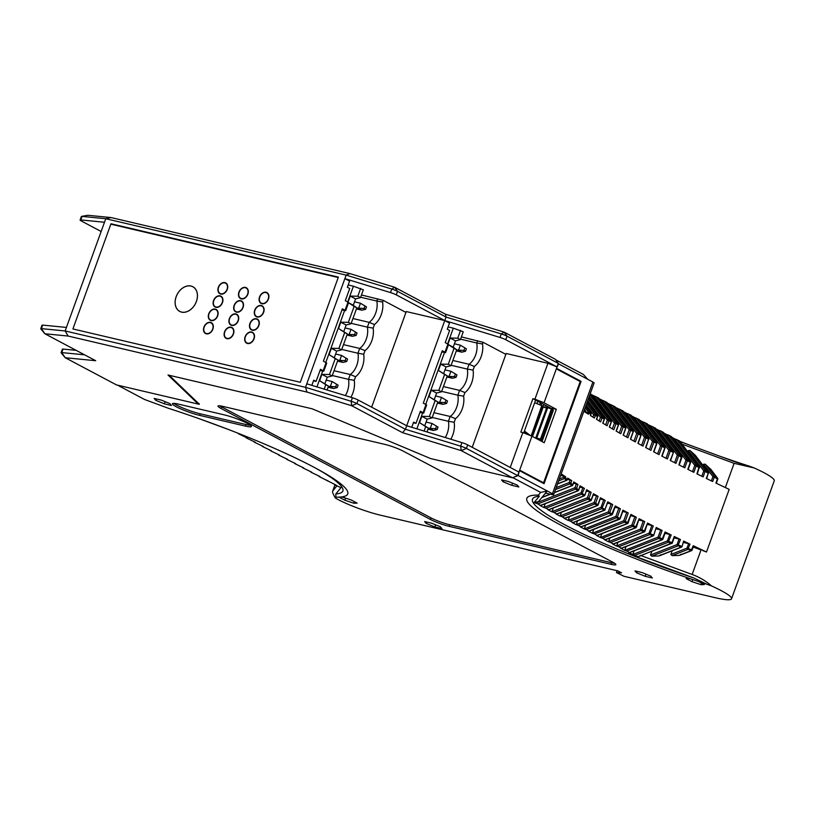 <?xml version="1.0" encoding="UTF-8"?>
<svg xmlns="http://www.w3.org/2000/svg" width="815" height="815" viewBox="0 0 815 815"><rect width="100%" height="100%" fill="white"/><g stroke="black" fill="none" stroke-linecap="round" stroke-linejoin="round"><path stroke-width="1.22" d="M261.452 303.588A6.153 4.513 117.9 0 1 260.433 302.497A6.153 4.513 -62.1 0 0 261.452 303.588M265.721 292.514A6.153 4.513 117.9 0 1 267.208 292.748A6.153 4.513 -62.1 0 0 265.721 292.514M226.468 338.531A6.153 4.513 117.9 0 1 225.439 337.441A6.153 4.513 -62.1 0 0 226.468 338.531M230.737 327.457A6.153 4.513 117.9 0 1 232.214 327.691A6.153 4.513 -62.1 0 0 230.737 327.457M251.855 330.106A6.153 4.513 117.9 0 1 250.837 329.005A6.153 4.513 -62.1 0 0 251.855 330.106M256.124 319.032A6.153 4.513 117.9 0 1 257.601 319.266A6.153 4.513 -62.1 0 0 256.124 319.032M220.274 293.93A6.153 4.513 117.9 0 1 219.255 292.829A6.153 4.513 -62.1 0 0 220.274 293.93M224.543 282.856A6.153 4.513 117.9 0 1 226.02 283.09A6.153 4.513 -62.1 0 0 224.543 282.856M247.057 343.36A6.153 4.513 117.9 0 1 246.038 342.269A6.153 4.513 -62.1 0 0 247.057 343.36M251.326 332.286A6.153 4.513 117.9 0 1 252.803 332.52A6.153 4.513 -62.1 0 0 251.326 332.286M192.666 286.676A13.998 10.249 117.9 0 1 193.175 286.9A13.998 10.249 -62.1 0 0 192.666 286.676M215.476 307.184A6.153 4.513 117.9 0 1 214.447 306.094A6.153 4.513 -62.1 0 0 215.476 307.184M219.744 296.11A6.153 4.513 117.9 0 1 221.222 296.344A6.153 4.513 -62.1 0 0 219.744 296.11M205.879 333.702A6.153 4.513 117.9 0 1 204.85 332.612A6.153 4.513 -62.1 0 0 205.879 333.702M210.148 322.628A6.153 4.513 117.9 0 1 211.625 322.862A6.153 4.513 -62.1 0 0 210.148 322.628M210.678 320.448A6.153 4.513 117.9 0 1 209.649 319.348A6.153 4.513 -62.1 0 0 210.678 320.448M214.946 309.374A6.153 4.513 117.9 0 1 216.423 309.598A6.153 4.513 -62.1 0 0 214.946 309.374M256.654 316.841A6.153 4.513 117.9 0 1 255.635 315.751A6.153 4.513 -62.1 0 0 256.654 316.841M260.922 305.768A6.153 4.513 117.9 0 1 262.399 306.002A6.153 4.513 -62.1 0 0 260.922 305.768M240.863 298.759A6.153 4.513 117.9 0 1 239.844 297.658A6.153 4.513 -62.1 0 0 240.863 298.759M245.132 287.685A6.153 4.513 117.9 0 1 246.609 287.919A6.153 4.513 -62.1 0 0 245.132 287.685M231.266 325.277A6.153 4.513 117.9 0 1 230.248 324.176A6.153 4.513 -62.1 0 0 231.266 325.277M235.535 314.203A6.153 4.513 117.9 0 1 237.012 314.437A6.153 4.513 -62.1 0 0 235.535 314.203M236.065 312.013A6.153 4.513 117.9 0 1 235.046 310.923A6.153 4.513 -62.1 0 0 236.065 312.013M240.333 300.939A6.153 4.513 117.9 0 1 241.811 301.173A6.153 4.513 -62.1 0 0 240.333 300.939M76.162 350.348L63.04 349.065A5.593 0.723 -160.1 0 0 62.368 349.166L61.084 352.691A5.593 0.723 19.9 0 1 61.767 352.589L84.607 354.831M101.152 231.501L81.306 220.977A5.593 0.723 19.9 0 1 80.094 220.03A5.593 0.723 19.9 0 1 80.777 219.928L104.493 222.251L66.422 327.426L42.696 325.103A5.593 0.723 -160.1 0 0 42.023 325.205L40.75 328.73A5.593 0.723 19.9 0 1 41.422 328.628L65.149 330.951L68.124 336.045L307 392.076L351.723 405.738L402.559 432.694L461.239 450.613L512.492 477.794L517.688 475.614L518.961 472.089L467.698 444.909A5.593 0.723 -160.1 0 0 461.942 442.627L406.705 425.756L358.182 400.033A5.593 0.723 -160.1 0 0 352.426 397.751L306.786 383.814L305.513 387.329L307 392.076M512.492 477.794L430.656 458.59L312.155 408.804L168.012 375.002L198.32 404.097L116.474 384.904L65.22 357.724L95.712 360.719L44.876 333.763L68.124 336.045M198.32 404.097L198.524 403.527M319.123 476.52L336.035 485.068M319.877 476.5L311.035 472.231M311.799 472.211L302.956 467.953M303.72 467.932L294.877 463.664M295.641 463.643L286.798 459.385M287.563 459.365L278.72 455.096M279.474 455.076L270.641 450.817M271.395 450.797L262.562 446.528M263.316 446.508L254.484 442.25M255.238 442.229L246.395 437.961M247.159 437.95L238.316 433.682M519.44 470.744L518.116 475.532L512.625 477.733M556.482 368.441L558.55 363.826L587.676 379.26L583.357 374.442L555.962 359.924M680.036 441.547L735.833 462.125L749.331 466.17A156.735 20.171 19.9 0 1 741.161 463.501L738.115 462.492A156.735 20.171 19.9 0 1 719.156 455.972M687.656 444.358A156.735 20.171 19.9 0 1 679.873 441.333M749.331 466.17L754.191 467.963L734.111 463.328L682.012 444.144M640.305 555.341L692.139 574.473C699.433 577.163 705.882 580.973 711.485 585.924A47.494 6.113 19.9 0 1 721.275 590.681A47.494 6.113 19.9 0 1 731.544 598.78L774.25 480.809A47.494 6.113 -160.1 0 0 763.981 472.71A47.494 6.113 -160.1 0 0 754.191 467.963M519.817 470.826L544.053 483.682L581.085 381.369L556.849 368.523M518.116 475.532L547.232 490.966L538.46 501.622L534.212 502.417L539.316 496.213L538.44 495.092A156.735 20.171 -160.1 0 0 557.348 523.281A156.735 20.171 -160.1 0 0 695.399 580.443L689.327 578.446L686.128 578.568L692.027 581.686L701.114 584.691L704.313 584.569L698.465 581.462A156.735 20.171 -160.1 0 0 706.636 584.141L711.485 585.924M587.676 379.26L592.892 382.031A5.593 0.723 -160.1 0 1 594.104 382.989L553.66 494.685A5.593 0.723 19.9 0 0 552.458 493.737L547.232 490.966L540.651 492.413L538.44 495.092M578.986 380.88L581.085 381.369M536.983 403.608L537.818 401.296M546.274 408.071L546.977 406.145M553.66 494.685A5.593 0.723 19.9 0 1 551.765 494.562L545.49 493.095M558.662 480.87L564.54 478.558L566.323 480.351L567.179 479.607L565.406 477.824L564.54 478.558A1.121 0.581 -111.4 0 1 564.041 478.018A1.121 0.581 -111.4 0 1 563.797 477.203L564.143 476.255L560.639 475.43M564.143 476.255L565.753 476.877L565.406 477.824L563.797 477.203L559.365 478.945M561.637 474.208L561.993 474.432A559.773 72.056 -160.1 0 0 565.753 476.877M622.894 510.333L622.955 510.149A559.773 72.056 -160.1 0 0 628.243 512.981L625.217 521.325A1.121 0.825 -61.7 0 1 624.473 522.13A1.121 0.581 -111.4 0 1 623.984 521.59A1.121 0.581 -111.4 0 1 623.73 520.775L625.217 521.325A559.773 72.056 -160.1 0 0 627.306 522.435A559.773 72.056 -160.1 0 0 627.896 522.751L628.141 522.945A1.121 1.121 0 0 1 627.499 523.607A1.121 0.581 -111.4 0 1 627.163 523.566L630.922 514.408A559.773 72.056 -160.1 0 0 636.362 517.27L633.357 525.573L636.393 527.162A1.121 1.121 0 0 1 635.751 527.825A1.121 0.581 -111.4 0 1 635.405 527.784L639.123 518.707A559.773 72.056 -160.1 0 0 644.716 521.61L641.782 529.699L644.889 531.288M615.162 506.125L615.223 505.952A559.773 72.056 -160.1 0 0 620.358 508.743L617.383 516.965A1.121 0.835 -60.1 0 1 616.619 517.759A1.121 0.581 -111.4 0 1 616.12 517.219L615.875 516.404L619.96 518.432L622.955 510.149M607.664 501.979L607.725 501.816A559.773 72.056 -160.1 0 0 612.697 504.567L609.834 512.482L609.06 513.277L608.316 511.912L612.483 514.184M600.4 497.894L600.461 497.731A559.773 72.056 -160.1 0 0 605.28 500.441L601.796 508.672L604.18 510.221L604.964 509.436L601.052 507.317L568.157 520.235L569.491 516.567M600.461 497.731L597.915 504.76L595.633 503.171L594.828 503.955L597.12 505.534L598.057 504.933M593.371 493.849L593.432 493.696A559.773 72.056 -160.1 0 0 598.088 496.376L595.633 503.171L594.084 502.59L560.078 515.946L561.403 512.278M593.432 493.696L591.16 499.972L588.98 498.342L588.155 499.116L590.345 500.736L591.283 500.135M586.586 489.866L586.637 489.713A559.773 72.056 -160.1 0 0 591.14 492.362L588.98 498.342L587.411 497.751L552 511.667L553.324 508M543.921 507.388L545.958 508.234L581.798 494.155L583.886 495.826L584.712 495.062L581.044 492.8L543.921 507.388L545.245 503.711M580.036 485.944L580.086 485.801A559.773 72.056 -160.1 0 0 584.426 488.409L581.798 494.155L581.044 492.8L582.857 487.808L579.811 487.095M580.086 485.801L578.558 490.029L576.572 488.328L575.736 489.082L577.723 490.783L578.66 490.182M573.729 482.072L573.78 481.93A559.773 72.056 -160.1 0 0 577.957 484.507L576.572 488.328L574.982 487.716L535.842 503.099L536.158 502.223M573.78 481.93L572.711 484.884L570.836 483.132L569.98 483.886L571.865 485.628L572.802 485.027M567.668 478.262L567.719 478.13A559.773 72.056 -160.1 0 0 571.733 480.656L570.836 483.132L569.237 482.521L556.217 487.635M583.856 411.269A559.773 72.056 -160.1 0 0 584.579 411.738A559.773 72.056 -160.1 0 0 588.43 414.234L588.766 413.287L590.926 414.01L590.396 415.487A559.773 72.056 -160.1 0 0 594.41 418.024L595.307 415.548L597.517 416.353L597.324 415.283L595.103 414.478A1.121 0.723 -37.3 0 0 593.707 414.927L595.307 415.548A1.121 0.958 -70.2 0 0 595.103 414.468L586.698 403.425M597.466 416.496L596.458 419.297A559.773 72.056 -160.1 0 0 600.635 421.864L602.02 418.044L604.292 418.93L602.764 423.158A559.773 72.056 -160.1 0 0 607.104 425.766L608.917 420.774L611.25 421.742L609.325 427.04A559.773 72.056 -160.1 0 0 613.817 429.729L615.987 423.739L618.381 424.778L618.218 423.739L598.679 398.066L591.242 394.541M618.32 424.941L616.109 431.054A559.773 72.056 -160.1 0 0 620.765 433.743L623.231 426.938L625.686 428.058L625.543 427.019L606.768 402.345L599.32 398.82M625.625 428.221L623.139 435.088A559.773 72.056 -160.1 0 0 627.947 437.808L630.647 430.361L633.153 431.553L633.031 430.524L614.846 406.634L607.399 403.109M633.092 431.726L630.403 439.173A559.773 72.056 -160.1 0 0 635.374 441.934L638.237 434.018L636.719 433.448A1.121 0.723 -37.3 0 1 638.125 432.999L638.237 434.018L640.804 435.281L640.692 434.263L622.925 410.913L615.478 407.388M640.743 435.454L637.9 443.319A559.773 72.056 -160.1 0 0 643.025 446.111L646 437.899L644.492 437.339A1.121 0.723 -37.3 0 1 645.898 436.881L646 437.899L648.852 439.417A1.121 1.121 0 0 0 648.689 438.358A1.121 0.723 -37.3 0 1 648.791 438.714M631.126 415.283L648.689 438.358A1.121 0.723 -37.3 0 0 648.526 438.226A1.121 0.835 117.2 0 1 648.628 439.234L645.633 447.517A559.773 72.056 -160.1 0 0 650.91 450.349L653.936 441.995L652.448 441.455A1.121 0.723 -37.3 0 1 653.844 440.997L653.936 441.995A559.773 72.056 19.9 0 0 656.024 443.105A559.773 72.056 19.9 0 0 656.615 443.421L656.859 443.605A1.121 1.121 0 0 0 656.696 442.555L639.205 419.572M560.078 515.946L562.126 516.802L594.828 503.955A1.121 0.581 -111.4 0 1 594.329 503.405A1.121 0.581 -111.4 0 1 594.084 502.59L596.539 495.795L593.177 495M596.539 495.795L598.088 496.376M535.842 503.099L537.88 503.945L575.736 489.082L574.982 487.716L576.368 483.896L577.957 484.507M576.368 483.896L573.495 483.224M582.857 487.808L584.426 488.409M552 511.667L554.047 512.513L588.155 499.116A1.121 0.581 -111.4 0 1 587.666 498.566A1.121 0.581 -111.4 0 1 587.411 497.751L589.581 491.771L586.372 491.017M589.581 491.771L591.14 492.362M568.157 520.235L570.205 521.08L601.796 508.672L601.052 507.317L603.742 499.87L600.227 499.045M603.742 499.87L605.28 500.441M578.283 525.369L580.973 526.796L611.545 514.785L609.06 513.277L578.283 525.369L576.185 524.677L608.316 511.912L611.179 504.006L607.501 503.14M611.179 504.006L612.697 504.567M619.665 519.196A1.121 0.581 -111.4 0 1 619.543 519.277A1.121 0.581 -111.4 0 1 619.206 519.236L616.619 517.759L586.362 529.648L584.263 528.966L615.875 516.404L618.85 508.193L615.019 507.287M618.85 508.193L620.358 508.743M594.441 533.937L597.14 535.363L627.163 523.566L624.473 522.13L594.441 533.937L592.352 533.244L623.73 520.775L626.755 512.431L622.762 511.494M626.755 512.431L628.243 512.981M555.524 489.56L569.98 483.886A1.121 0.581 -111.4 0 1 569.481 483.336A1.121 0.581 -111.4 0 1 569.237 482.521L570.133 480.045L571.733 480.656M570.133 480.045L567.413 479.403M567.719 478.13L567.26 479.75M537.88 503.945L540.579 505.371L577.723 490.783A1.121 0.581 -111.4 0 0 578.059 490.824A1.121 1.121 0 0 0 578.701 490.161L580.229 485.934M539.815 505.392L543.87 507.541M545.958 508.234L548.658 509.66L583.886 495.826A1.121 0.581 -111.4 0 0 584.223 495.866A1.121 1.121 0 0 0 584.864 495.204L584.824 495.225M586.637 489.713L584.864 495.204L586.8 489.856M554.047 512.513L556.737 513.939L590.345 500.736A1.121 0.581 -111.4 0 0 590.681 500.777A1.121 1.121 0 0 0 591.333 500.115L593.605 493.839M562.126 516.802L564.815 518.228L597.12 505.534M570.205 521.08L572.894 522.507L604.18 510.221A1.121 0.581 -111.4 0 0 604.516 510.261A1.121 1.121 0 0 0 605.168 509.599L605.117 509.62M607.725 501.816L604.964 509.436L607.919 501.979M576.236 524.514L577.57 520.846M612.004 514.744A1.121 0.581 -111.4 0 1 611.882 514.825A1.121 0.581 -111.4 0 1 611.545 514.785L615.223 505.952M580.973 526.796L580.219 526.816L580.973 526.796M584.314 528.803L585.649 525.135M586.362 529.648L589.051 531.074L619.879 518.605M592.403 533.081L593.727 529.414M627.611 523.525A1.121 0.581 -111.4 0 1 627.499 523.607L597.252 535.486M597.14 535.363L596.376 535.384L597.14 535.363M602.519 538.216L605.219 539.642L635.415 527.784L632.623 526.388L602.519 538.216L600.431 537.523L631.88 525.033L633.357 525.573A1.121 0.805 -63.2 0 1 632.623 526.388A1.121 0.581 -111.4 0 1 632.134 525.848A1.121 0.581 -111.4 0 1 631.88 525.033L634.885 516.73L630.749 515.752M634.885 516.73L636.362 517.27M628.141 522.945L630.922 514.408M600.482 537.37L601.806 533.703M635.863 527.743A1.121 0.581 -111.4 0 1 635.751 527.825L605.331 539.775M605.219 539.642L604.455 539.662L605.219 539.642M610.598 542.505L613.298 543.931L643.952 531.879L641.069 530.534L610.598 542.505L608.561 541.649L640.325 529.169L641.782 529.699L641.069 530.534A1.121 0.581 -111.4 0 1 640.58 529.984A1.121 0.581 -111.4 0 1 640.325 529.169L643.259 521.08L638.96 520.072M643.259 521.08L644.716 521.61M636.393 527.162L639.123 518.707M608.561 541.649L609.885 537.982M644.41 531.838A1.121 0.581 -111.4 0 1 644.288 531.92A1.121 0.581 -111.4 0 1 643.952 531.879L647.548 523.067A559.773 72.056 -160.1 0 0 653.294 526.011L649.81 534.559L618.687 546.784L621.376 548.21L652.795 535.873L653.477 535.027L649.066 533.193L616.639 545.938L617.964 542.27M613.298 543.931L612.534 543.951L613.298 543.931M652.795 535.873L649.81 534.559A1.121 0.581 -111.4 0 1 649.321 534.008A1.121 0.581 -111.4 0 1 649.066 533.193L651.857 525.481L647.405 524.442M651.857 525.481L653.294 526.011M613.41 544.053L644.288 531.92A1.121 1.121 0 0 0 644.93 531.268L647.548 523.067M618.687 546.784L616.639 545.938M621.488 548.342L653.131 535.913A1.121 1.121 0 0 0 653.773 535.251L656.207 527.488L653.732 535.272M626.766 551.062L629.455 552.499L661.933 539.734L658.856 538.46L626.766 551.062L624.667 550.38L658.102 537.105L659.529 537.615L658.856 538.46L658.357 537.91A1.121 0.581 -111.4 0 1 658.102 537.105L660.7 529.944L656.085 528.864M660.7 529.944L662.116 530.463L659.529 537.615L662.87 539.143M656.207 527.488A559.773 72.056 -160.1 0 0 662.116 530.463M624.718 550.217L626.052 546.549M662.381 539.693A1.121 0.581 -111.4 0 1 662.269 539.775A1.121 0.581 -111.4 0 1 661.933 539.734L665.111 531.961A559.773 72.056 -160.1 0 0 671.173 534.966L668.188 542.25L672.12 543.401L672.018 542.627L667.444 540.895L632.797 554.506L634.131 550.828M628.701 552.509L632.797 554.506M632.746 554.658L634.844 555.351L668.188 542.25L667.444 540.895L669.767 534.467L664.999 533.346M669.767 534.467L671.173 534.966M634.844 555.351L637.605 556.818L671.448 543.524M637.707 556.93L671.927 542.963M674.199 536.698L674.239 536.484A559.773 72.056 -160.1 0 0 680.464 539.53L677.825 545.918L651.755 556.166L650.492 555.005L651.796 551.388M651.755 556.166L658.551 555.983L681.106 547.12L677.326 545.378A1.121 0.581 -111.4 0 1 677.082 544.563L679.078 539.031L680.464 539.53M679.078 539.031L674.158 537.88M650.492 555.005L677.082 544.563L681.737 546.254L681.106 547.12A1.121 0.581 -111.4 0 0 681.442 547.16A1.121 1.121 0 0 0 682.084 546.498L682.043 546.519M683.612 541.068L682.084 546.498L683.612 541.068A559.773 72.056 -160.1 0 0 689.999 544.155L687.768 549.473L672.141 555.616L670.877 554.455L672.202 550.787M660.68 554.73L659.488 555.779L681.442 547.16A1.121 0.581 -111.4 0 0 681.564 547.079M672.141 555.616L678.936 555.433L691.151 550.634L687.269 548.933A1.121 0.581 -111.4 0 1 687.025 548.118L688.634 543.666L689.999 544.155M688.634 543.666L683.541 542.474M670.877 554.455L687.025 548.118L692.088 550.033M681.065 554.18L679.873 555.229L691.487 550.675A1.121 1.121 0 0 0 691.894 550.4A1.121 0.927 -137 0 1 691.599 550.594A1.121 0.581 -111.4 0 1 691.487 550.675A1.121 0.581 -111.4 0 1 691.151 550.634L693.229 545.704A559.773 72.056 -160.1 0 0 706.503 552.01L702.764 550.594M692.139 574.473L701.022 549.942L693.198 547.059M725.34 487.564L734.111 463.328M717.353 479.24L715.906 483.071A559.773 72.056 -160.1 0 0 729.181 489.377L706.503 552.01M584.569 411.738L584.049 410.75M585.15 407.724L588.562 412.207A1.121 0.978 -71.6 0 1 588.766 413.287L587.157 412.665A1.121 0.723 -37.3 0 1 588.562 412.207L590.722 412.94L585.659 406.288M593.381 397.353L593.891 395.947M601.46 401.632L601.979 400.236M609.539 405.921L610.058 404.515M617.617 410.2L618.137 408.804M625.696 414.489L626.215 413.083L623.557 411.677M633.785 418.767L634.294 417.362L631.635 415.956M634.294 417.362L639.082 419.481L638.328 419.501L639.082 419.481L656.533 442.413A1.121 0.815 118 0 1 656.615 443.421L653.599 451.765A559.773 72.056 -160.1 0 0 659.029 454.627L662.035 446.325L660.568 445.785A1.121 0.723 -37.3 0 1 661.974 445.336L662.035 446.325L665.04 448.026A1.121 1.121 0 0 0 664.877 446.966L647.283 423.851M641.863 423.056L642.373 421.65L639.724 420.245M642.373 421.65L647.161 423.769L646.407 423.79L647.161 423.769L664.714 446.824A1.121 0.795 118.7 0 1 664.775 447.822L661.79 456.074A559.773 72.056 -160.1 0 0 667.383 458.977L670.317 450.878L668.86 450.349A1.121 0.723 -37.3 0 1 670.266 449.89L670.317 450.878L673.109 452.457L673.068 451.469L655.24 428.048L647.803 424.523M649.942 427.335L650.452 425.929M652.55 426.622L670.266 449.89L673.068 451.469A1.121 0.723 -37.3 0 1 673.231 451.602A1.121 1.121 0 0 1 673.384 452.661L670.225 460.434A559.773 72.056 -160.1 0 0 675.971 463.368L678.763 455.666L681.911 457.521A1.121 1.121 0 0 0 681.748 456.461A1.121 0.723 -37.3 0 1 681.849 456.818M658.021 431.624L658.54 430.218L660.629 430.901L678.732 454.678L678.763 455.666L677.326 455.137A1.121 0.723 -37.3 0 1 678.732 454.678L681.585 456.329L663.329 432.337L660.629 430.901M663.451 432.419L681.748 456.461A1.121 0.723 -37.3 0 0 681.585 456.329L678.885 464.845A559.773 72.056 -160.1 0 0 684.794 467.82L687.381 460.669L690.295 462.39L690.285 461.422L687.361 459.701L687.381 460.669L685.965 460.159L686.678 459.68A1.121 0.723 -37.3 0 1 687.361 459.701L668.707 435.19L671.407 436.616L670.643 436.636L671.407 436.616L690.285 461.422A1.121 0.723 -37.3 0 1 690.539 461.911M666.1 435.903L666.619 434.497L668.707 435.19M690.224 462.594L687.789 469.318A559.773 72.056 -160.1 0 0 693.85 472.333L696.173 465.905L699.474 467.932A1.121 1.121 0 0 0 699.311 466.873L679.608 440.986M674.178 440.192L674.698 438.786L679.486 440.905L678.722 440.915L679.486 440.905L699.148 466.74L696.173 464.937L696.173 465.905L694.767 465.396A1.121 0.723 -37.3 0 1 696.173 464.937L676.786 439.468M699.148 466.74L696.917 473.851A559.773 72.056 -160.1 0 0 703.141 476.897L705.138 471.365L708.164 473.24L708.194 472.293L705.158 470.408L705.138 471.365L703.752 470.866A1.121 0.723 -37.3 0 1 705.158 470.408L690.01 450.501L695.429 455.442L708.357 472.425A1.121 0.723 -37.3 0 1 708.459 472.781M690.01 450.501L688.298 450.563L687.85 451.816M710.935 469.562L705.24 464.183L714.317 476.113L714.286 477.06L717.373 479.006L717.414 478.069L714.317 476.113A1.121 0.723 -37.3 0 0 712.921 476.571L714.286 477.06L712.667 481.512A559.773 72.056 -160.1 0 1 706.289 478.425L708.276 473.291L706.666 478.609M703.08 465.497L703.528 464.244L705.24 464.183M708.133 473.464L708.52 473.484A1.121 1.121 0 0 0 708.357 472.425A1.121 0.723 -37.3 0 0 708.194 472.293L695.083 455.065M699.097 467.912L697.273 474.024M672.039 437.38L674.698 438.786M663.96 433.091L666.619 434.497M662.564 432.358L663.329 432.337L662.564 432.358M655.881 428.812L658.54 430.218M628.314 413.776L645.898 436.881L648.526 438.226L631.004 415.202L626.215 413.083M648.567 439.417L645.877 447.649M622.161 410.933L622.925 410.913L622.161 410.933M614.082 406.654L614.846 406.634L614.082 406.654M630.566 429.403L630.647 430.361L629.109 429.79A1.121 0.723 -37.3 0 1 630.515 429.332L630.566 429.403M606.003 402.365L606.768 402.345L606.003 402.365M623.149 425.99L623.231 426.938L621.682 426.357A1.121 0.723 -37.3 0 1 623.078 425.899L623.149 425.99M597.925 398.087L598.679 398.066L597.925 398.087M615.906 422.812L615.987 423.739L614.418 423.148A1.121 0.723 -37.3 0 1 615.824 422.7L615.906 422.812M611.199 421.895L611.25 421.742A1.121 0.927 -67.4 0 0 611.077 420.683L590.254 393.594M589.805 394.847L608.734 419.725A1.121 0.927 112.2 0 1 608.917 420.774L607.338 420.173A1.121 0.723 -37.3 0 1 608.734 419.725L611.077 420.683A1.121 0.723 -37.3 0 1 611.24 420.825L611.24 420.825A1.121 0.723 -37.3 0 1 611.311 420.958M604.241 419.073L604.119 417.871L601.837 416.974A1.121 0.723 -37.3 0 0 600.431 417.433L602.02 418.044A1.121 0.947 -68.9 0 0 601.837 416.974L588.257 399.136M609.488 427.182L611.403 421.885A1.121 1.121 0 0 0 611.24 420.825L590.722 393.869M731.544 598.78A47.494 6.113 19.9 0 1 715.448 597.752L623.984 576.297L616.446 572.538L621.519 572.833L617.821 570.877L380.32 515.162A31.663 4.075 19.9 0 1 338.337 499.687A31.663 4.075 19.9 0 1 335.281 497.955L335.912 497.181A156.735 20.171 -160.1 0 0 338.989 497.15L344.847 500.247L353.934 503.252L357.133 503.13L351.245 500.013L342.157 497.007L340.018 497.089A156.735 20.171 -160.1 0 0 316.964 468.849A156.735 20.171 -160.1 0 0 168.552 408.335L144.632 399.513L117.533 385.149M617.108 570.704L616.446 572.538M540.651 492.413L513.267 477.885M612.839 562.238L403.425 451.225A13.998 1.803 -160.1 0 0 384.874 444.389L222.739 406.359A13.998 1.803 -160.1 0 0 218.002 406.053A13.998 1.803 -160.1 0 0 221.028 408.447L430.432 519.461A13.998 1.803 -160.1 0 0 448.984 526.296L611.118 564.326A13.998 1.803 -160.1 0 0 615.855 564.632A13.998 1.803 -160.1 0 0 612.839 562.238M636.556 572.782L645.205 576.317L652.306 577.978L650.747 576.113L642.098 572.568L635.007 570.908L636.556 572.782L637.065 571.397M503.089 481.777L511.738 485.322L518.839 486.983L517.28 485.108L508.631 481.573L501.541 479.913L503.089 481.777L503.599 480.392M441.934 528.64L434.833 526.969L426.184 523.434L424.635 521.559L431.726 523.23L440.375 526.765L441.934 528.64M171.456 405.503L164.365 403.832L155.716 400.297L154.157 398.423L161.258 400.094L169.907 403.629L171.456 405.503M176.234 406.746A17.635 2.272 -160.1 0 0 199.614 415.365L245.417 426.102A17.635 2.272 -160.1 0 0 251.387 426.479A17.635 2.272 -160.1 0 0 247.577 423.474A17.635 2.272 -160.1 0 0 224.207 414.855L178.404 404.118A17.635 2.272 -160.1 0 0 172.423 403.741A17.635 2.272 -160.1 0 0 176.234 406.746M198.962 403.496L199.369 404.26L198.351 404.016M199.981 418.991L227.843 429.261M315.028 467.8A151.142 19.458 19.9 0 1 335.77 494.002L335.912 497.181M340.018 497.089L338.979 497.14M327.956 480.779L327.202 480.799M335.281 485.088L340.976 487.676L335.77 494.002M335.281 497.955C333.019 493.992 332.174 491.679 332.714 490.997L336.88 485.934M334.955 484.731L332.714 490.997M335.026 484.823L332.836 490.875M354.484 501.734L353.934 503.252M345.611 498.148L344.847 500.247M636.994 556.207L637.687 557.277L693.891 577.998A151.142 19.458 19.9 0 1 539.316 496.213M693.891 577.998L706.636 584.141M698.465 581.462L695.399 580.443M535.791 503.263L534.212 502.417M551.949 511.83L547.894 509.681M560.027 516.109L555.973 513.959M568.106 520.398L564.062 518.248M576.185 524.677L572.14 522.527M584.263 528.966L580.219 526.816M592.352 533.244L588.298 531.095M600.431 537.523L596.376 535.384M608.51 541.812L604.455 539.662M616.588 546.091L612.534 543.951M624.667 550.38L620.612 548.23M637.687 557.277L636.78 556.798M701.664 583.163L701.114 584.691M692.781 579.587L692.027 581.686M614.653 563.308A13.998 1.803 19.9 0 1 611.688 562.758L449.544 524.728A13.998 1.803 19.9 0 1 431.003 517.892L221.588 406.879A13.998 1.803 19.9 0 1 219.775 405.809M645.989 574.168L645.205 576.317M512.523 483.163L511.738 485.322M435.618 524.819L434.833 526.969M426.693 522.048L426.184 523.434M165.15 401.683L164.365 403.832M156.215 398.912L155.716 400.297M173.86 403.374A17.635 2.272 19.9 0 0 176.804 405.177A17.635 2.272 19.9 0 0 200.174 413.796L245.977 424.534A17.635 2.272 19.9 0 0 250.511 425.287M561.718 474.605A1.121 0.581 -111.4 0 1 561.464 474.972A1.121 0.581 -111.4 0 1 561.127 474.931L560.903 474.687M411.758 427.305L413.633 422.119L415.986 423.372L420.387 411.229L423.678 413.134L426.632 404.994L423.331 403.089L442.28 350.735L445.581 352.64L448.525 344.501L445.235 342.595L449.625 330.462L447.272 329.209L449.493 323.076L396.263 294.857A5.593 0.723 19.9 0 0 390.497 292.575L391.771 289.05L346.141 275.113L344.867 278.628L349.574 281.134L347.353 287.267L349.716 288.51L345.315 300.654L348.616 302.559L345.672 310.698L341.943 309.985M505.769 339.733L507.052 336.208A5.593 0.723 -160.1 0 0 501.286 333.936L504.128 332.133L507.052 336.208L558.306 363.388L555.392 359.303L504.128 332.133L445.448 314.203L446.049 317.055L444.776 320.58L500.013 337.451A5.593 0.723 19.9 0 1 505.769 339.733L557.032 366.913L547.925 363.286L506.176 353.486L472.221 447.303M505.891 354.281L504.984 353.904M306.786 383.814L344.867 278.628L390.497 292.575M402.559 432.694L405.422 429.281L444.776 320.58L406.267 311.544L371.65 407.174M558.306 363.388L544.043 402.793L556.329 409.313L552.275 408.356L551.989 409.15M518.961 472.089L531.951 436.198L522.843 432.571L510.221 467.453M66.422 327.426L65.149 330.951L305.513 387.329L351.153 401.275A5.593 0.723 19.9 0 1 356.909 403.557L405.422 429.281L460.669 446.151A5.593 0.723 19.9 0 1 466.425 448.433L517.688 475.614M445.448 314.203L394.613 287.247L349.89 273.585L346.141 275.113L105.767 218.726L82.05 216.403A5.593 0.723 -160.1 0 0 81.551 216.403A5.593 0.723 -160.1 0 0 81.378 216.505L80.094 220.03M104.493 222.251L105.767 218.726L111.013 217.554L87.775 215.272L81.551 216.403M72.912 328.954L300.307 382.286L338.378 277.11L110.983 223.768L72.912 328.954M42.696 325.103L41.422 328.628L44.876 333.763L40.821 328.914A5.593 0.723 19.9 0 1 40.75 328.73M63.04 349.065L61.767 352.589L65.22 357.724L61.156 352.875A5.593 0.723 19.9 0 1 61.084 352.691M349.89 273.585L111.013 217.554M500.013 337.451L501.286 333.926L446.049 317.055L397.537 291.332A5.593 0.723 -160.1 0 0 391.771 289.05L394.613 287.247L397.537 291.332L396.263 294.857M345.672 310.698L342.371 308.793L323.423 361.147L326.723 363.052L323.769 371.192L320.04 370.479M323.769 371.192L320.468 369.287L316.077 381.42L313.724 380.177L311.85 385.352M316.077 381.42L313.49 380.819M110.983 223.768L112.47 224.563M522.843 432.571L520.816 432.103L532.908 398.688L534.935 399.167L547.925 363.286M534.935 399.167L544.043 402.793M552.091 408.865L532.908 398.688M556.329 409.313L544.237 442.718L531.951 436.198M540.549 440.762L540.763 440.151M523.729 432.928L535.608 400.124M530.545 435.638L524.412 431.043M534.66 402.722L542.403 405.86L531.482 436.015M524.055 432.021L526.989 434.222M536.117 438.409L536.239 437.757L540.437 439.183L542.403 440.538L540.691 440.355M541.853 405.452L531.176 435.893M546.916 408.264L542.81 406.817L542.403 405.86M542.403 440.538L553.365 410.261L552.183 409.242L547.201 407.48L536.239 437.747L547.201 407.48M556.319 368.869L580.229 381.542L543.574 482.806L519.664 470.133M541.466 482.307L543.574 482.806M423.678 413.134L419.949 412.421M445.581 352.64L441.852 351.927M415.986 423.372L413.399 422.761M111.737 224.39L338.235 277.518M247.862 294.205A6.153 4.513 -62.1 0 0 246.283 287.715A6.153 4.513 -62.1 0 0 239.416 291.047A6.153 4.513 -62.1 0 0 240.517 298.596A6.153 4.513 -62.1 0 0 247.862 294.205M243.064 307.459A6.153 4.513 -62.1 0 0 241.484 300.98A6.153 4.513 -62.1 0 0 234.618 304.301A6.153 4.513 -62.1 0 0 235.718 311.86A6.153 4.513 -62.1 0 0 243.064 307.459M238.265 320.723A6.153 4.513 -62.1 0 0 236.686 314.233A6.153 4.513 -62.1 0 0 229.82 317.565A6.153 4.513 -62.1 0 0 230.92 325.114A6.153 4.513 -62.1 0 0 238.265 320.723M263.653 312.288A6.153 4.513 -62.1 0 0 262.073 305.808A6.153 4.513 -62.1 0 0 255.207 309.13A6.153 4.513 -62.1 0 0 256.307 316.689A6.153 4.513 -62.1 0 0 263.653 312.288M254.056 338.806A6.153 4.513 -62.1 0 0 252.477 332.326A6.153 4.513 -62.1 0 0 245.61 335.648A6.153 4.513 -62.1 0 0 246.711 343.207A6.153 4.513 -62.1 0 0 254.056 338.806M212.868 329.148A6.153 4.513 -62.1 0 0 211.299 322.659A6.153 4.513 -62.1 0 0 204.422 325.99A6.153 4.513 -62.1 0 0 205.533 333.539A6.153 4.513 -62.1 0 0 212.868 329.148M217.666 315.894A6.153 4.513 -62.1 0 0 216.097 309.405A6.153 4.513 -62.1 0 0 209.231 312.736A6.153 4.513 -62.1 0 0 210.331 320.285A6.153 4.513 -62.1 0 0 217.666 315.894M258.854 325.552A6.153 4.513 -62.1 0 0 257.275 319.062A6.153 4.513 -62.1 0 0 250.409 322.394A6.153 4.513 -62.1 0 0 251.509 329.943A6.153 4.513 -62.1 0 0 258.854 325.552M268.451 299.034A6.153 4.513 -62.1 0 0 266.882 292.544A6.153 4.513 -62.1 0 0 260.005 295.876A6.153 4.513 -62.1 0 0 261.106 303.424A6.153 4.513 -62.1 0 0 268.451 299.034M233.467 333.977A6.153 4.513 -62.1 0 0 231.888 327.487A6.153 4.513 -62.1 0 0 225.022 330.819A6.153 4.513 -62.1 0 0 226.122 338.378A6.153 4.513 -62.1 0 0 233.467 333.977M222.475 302.63A6.153 4.513 -62.1 0 0 220.896 296.151A6.153 4.513 -62.1 0 0 214.029 299.472A6.153 4.513 -62.1 0 0 215.129 307.031A6.153 4.513 -62.1 0 0 222.475 302.63M227.273 289.376A6.153 4.513 -62.1 0 0 225.694 282.887A6.153 4.513 -62.1 0 0 218.828 286.218A6.153 4.513 -62.1 0 0 219.928 293.767A6.153 4.513 -62.1 0 0 227.273 289.376M196.425 301.448A13.998 10.249 -62.1 0 0 192.849 286.707A13.998 10.249 -62.1 0 0 177.232 294.276A13.998 10.249 -62.1 0 0 179.738 311.442A13.998 10.249 -62.1 0 0 196.425 301.448M181.582 312.074A13.937 10.208 117.9 0 1 179.758 311.391A13.937 10.208 117.9 0 1 177.273 294.286A13.937 10.208 117.9 0 1 192.819 286.758A13.937 10.208 117.9 0 1 195.895 302.66A13.937 10.208 117.9 0 1 181.582 312.074M257.224 316.678A5.817 4.269 117.9 0 1 256.47 316.393A5.817 4.269 117.9 0 1 255.421 309.252A5.817 4.269 117.9 0 1 261.921 306.104A5.817 4.269 117.9 0 1 263.204 312.746A5.817 4.269 117.9 0 1 257.224 316.678M247.628 343.186A5.817 4.269 117.9 0 1 246.864 342.911A5.817 4.269 117.9 0 1 245.824 335.77A5.817 4.269 117.9 0 1 252.324 332.622A5.817 4.269 117.9 0 1 253.608 339.264A5.817 4.269 117.9 0 1 247.628 343.186M252.426 329.932A5.817 4.269 117.9 0 1 251.672 329.647A5.817 4.269 117.9 0 1 250.623 322.506A5.817 4.269 117.9 0 1 257.122 319.358A5.817 4.269 117.9 0 1 258.406 326A5.817 4.269 117.9 0 1 252.426 329.932M262.033 303.414A5.817 4.269 117.9 0 1 261.269 303.129A5.817 4.269 117.9 0 1 260.23 295.988A5.817 4.269 117.9 0 1 266.719 292.85A5.817 4.269 117.9 0 1 268.003 299.492A5.817 4.269 117.9 0 1 262.033 303.414M236.635 311.85A5.817 4.269 117.9 0 1 235.871 311.564A5.817 4.269 117.9 0 1 234.832 304.423A5.817 4.269 117.9 0 1 241.332 301.275A5.817 4.269 117.9 0 1 242.615 307.917A5.817 4.269 117.9 0 1 236.635 311.85M227.039 338.357A5.817 4.269 117.9 0 1 226.275 338.072A5.817 4.269 117.9 0 1 225.235 330.931A5.817 4.269 117.9 0 1 231.735 327.793A5.817 4.269 117.9 0 1 233.008 334.435A5.817 4.269 117.9 0 1 227.039 338.357M231.837 325.103A5.817 4.269 117.9 0 1 231.073 324.818A5.817 4.269 117.9 0 1 230.034 317.677A5.817 4.269 117.9 0 1 236.533 314.529A5.817 4.269 117.9 0 1 237.817 321.171A5.817 4.269 117.9 0 1 231.837 325.103M241.434 298.585A5.817 4.269 117.9 0 1 240.68 298.3A5.817 4.269 117.9 0 1 239.63 291.159A5.817 4.269 117.9 0 1 246.13 288.011A5.817 4.269 117.9 0 1 247.414 294.663A5.817 4.269 117.9 0 1 241.434 298.585M216.046 307.011A5.817 4.269 117.9 0 1 215.282 306.725A5.817 4.269 117.9 0 1 214.243 299.594A5.817 4.269 117.9 0 1 220.743 296.446A5.817 4.269 117.9 0 1 222.016 303.088A5.817 4.269 117.9 0 1 216.046 307.011M206.45 333.529A5.817 4.269 117.9 0 1 205.686 333.243A5.817 4.269 117.9 0 1 204.647 326.102A5.817 4.269 117.9 0 1 211.136 322.964A5.817 4.269 117.9 0 1 212.42 329.606A5.817 4.269 117.9 0 1 206.45 333.529M211.248 320.275A5.817 4.269 117.9 0 1 210.484 319.989A5.817 4.269 117.9 0 1 209.445 312.848A5.817 4.269 117.9 0 1 215.934 309.7A5.817 4.269 117.9 0 1 217.218 316.342A5.817 4.269 117.9 0 1 211.248 320.275M220.845 293.757A5.817 4.269 117.9 0 1 220.081 293.471A5.817 4.269 117.9 0 1 219.041 286.33A5.817 4.269 117.9 0 1 225.541 283.182A5.817 4.269 117.9 0 1 226.825 289.824A5.817 4.269 117.9 0 1 220.845 293.757M416.862 428.863L422.588 413.042M425.725 404.362L444.491 352.549M447.629 343.869L453.313 328.15L448.097 326.927M460.567 330.35L457.735 338.184L460.414 339.6L463.246 331.766L453.313 328.15M461.382 336.911L483.122 342.31L505.86 354.362M450.797 439.224A18.47 12.347 103.2 0 0 452.804 434.955A18.47 12.347 103.2 0 0 454.179 422.282L455.483 418.666A18.47 12.347 103.2 0 0 462.248 408.855A18.47 12.347 103.2 0 0 463.623 396.182L464.927 392.565A18.47 12.347 103.2 0 0 471.691 382.755A18.47 12.347 103.2 0 0 473.067 370.081L474.381 366.475A18.47 12.347 103.2 0 0 481.145 356.654A18.47 12.347 103.2 0 0 482.521 343.981L483.122 342.31M424.106 431.074L425.705 426.653L428.384 428.069L426.978 431.95M429.393 416.475L435.159 400.552L437.828 401.978L432.072 417.891L429.393 416.475L421.834 416.322L419.542 422.639L425.705 426.653M438.837 390.375L444.603 374.462L447.282 375.878L441.516 391.801L438.837 390.375L431.278 390.232L428.996 396.548L435.159 400.552M448.291 364.274L454.047 348.362L456.726 349.778L450.96 365.701L448.291 364.274L440.721 364.132L438.439 370.448L444.603 374.462M448.454 344.714L454.047 348.362M457.735 338.184L450.175 338.031L447.995 344.062M454.179 422.282L448.413 421.274L450.155 416.475L455.483 418.666M445.255 437.533A16.789 11.227 103.2 0 0 447.252 433.356A16.789 11.227 103.2 0 0 448.413 421.274L432.215 417.484M455.381 374.095L454.505 376.52L456.064 377.345L456.94 374.931L450.929 371.273L449.034 376.489L447.211 376.061M456.94 374.931L450.929 371.273L444.98 369.878M454.505 376.52L449.034 376.489L452.406 378.272L446.875 376.978M456.064 377.345L452.406 378.272M428.313 428.262L435.607 428.721L437.166 429.546L433.509 430.473L427.987 429.179M437.166 429.546L438.042 427.121L432.031 423.464L430.147 428.69L433.509 430.473M436.483 426.296L435.607 428.721M438.042 427.121L432.031 423.464L426.092 422.068M464.825 347.995L463.949 350.419L465.508 351.255L466.384 348.83L460.373 345.173L458.488 350.389L461.85 352.172L465.508 351.255M463.949 350.419L456.655 349.961M466.384 348.83L460.373 345.173L454.434 343.777M456.329 350.878L461.85 352.172M435.536 395.978L441.486 397.374L447.496 401.021L441.486 397.374L439.591 402.59L442.963 404.372L437.431 403.079M445.927 400.196L445.051 402.62L437.767 402.162M445.051 402.62L446.62 403.445L442.963 404.372M447.496 401.021L446.62 403.445M473.067 370.081L467.311 369.083L469.043 364.274L474.381 366.475M441.669 391.383L457.857 395.183L459.599 390.375A16.789 11.227 103.2 0 0 466.149 381.155A16.789 11.227 103.2 0 0 467.311 369.083L451.113 365.283M443.411 386.575L459.599 390.375L464.927 392.565M463.623 396.182L457.857 395.183A16.789 11.227 103.2 0 1 456.695 407.255A16.789 11.227 103.2 0 1 450.155 416.475L433.957 412.675M482.521 343.981L476.755 342.983L477.58 340.711M419.542 422.639L428.384 428.069M460.414 339.6L455.493 340.853L453.201 347.17L456.726 349.778M438.439 370.448L447.282 375.878M450.96 365.701L446.039 366.954L443.757 373.27M446.039 366.954L440.721 364.132M428.996 396.548L437.828 401.978M441.516 391.801L436.596 393.044L434.314 399.36M436.596 393.044L431.278 390.232M432.072 417.891L427.152 419.144L421.834 416.322M427.152 419.144L424.86 425.461M448.474 344.653L453.201 347.17M455.493 340.853L450.175 338.031M452.855 360.474L469.043 364.274A16.789 11.227 103.2 0 0 475.593 355.055A16.789 11.227 103.2 0 0 476.755 342.983L460.557 339.183M316.954 386.911L322.679 371.1M325.817 362.42L344.572 310.607M347.72 301.917L353.404 286.208L348.178 284.985M360.658 288.408L357.826 296.232L360.495 297.658L363.337 289.824L353.404 286.208M361.473 294.969L383.213 300.368L405.952 312.42M350.888 397.282A18.47 12.347 103.2 0 0 352.885 393.003A18.47 12.347 103.2 0 0 354.26 380.34L355.574 376.724A18.47 12.347 103.2 0 0 362.339 366.913A18.47 12.347 103.2 0 0 363.714 354.24L365.018 350.623A18.47 12.347 103.2 0 0 371.783 340.813A18.47 12.347 103.2 0 0 373.158 328.139L374.472 324.523A18.47 12.347 103.2 0 0 381.226 314.712A18.47 12.347 103.2 0 0 382.612 302.039L383.213 300.368M324.197 389.132L325.796 384.711L328.476 386.127L327.07 390.008M329.484 374.533L335.24 358.61L337.919 360.026L332.153 375.949L329.484 374.533L321.915 374.38L319.633 380.697L325.796 384.711M338.928 348.433L344.694 332.51L347.363 333.936L341.607 349.849L338.928 348.433L331.369 348.28L329.077 354.596L335.24 358.61M348.372 322.332L354.138 306.409L356.817 307.836L351.051 323.749L348.372 322.332L340.813 322.19L338.531 328.506L344.694 332.51M348.545 302.772L354.138 306.409M357.826 296.232L350.256 296.089L348.076 302.11M354.26 380.34L348.504 379.332L350.236 374.523L355.574 376.724M345.346 395.591A16.789 11.227 103.2 0 0 347.343 391.404A16.789 11.227 103.2 0 0 348.504 379.332L332.306 375.532M355.462 332.153L354.586 334.578L356.155 335.403L357.031 332.978L351.021 329.321L349.126 334.547L347.302 334.119M357.031 332.978L351.021 329.321L345.071 327.936M354.586 334.578L349.126 334.547L352.498 336.33L346.966 335.036M356.155 335.403L352.498 336.33M328.404 386.31L335.699 386.768L337.257 387.604L333.6 388.531L328.068 387.227M337.257 387.604L338.133 385.179L332.123 381.522L330.228 386.738L333.6 388.531M336.575 384.354L335.699 386.768M338.133 385.179L332.123 381.522L326.173 380.126M364.916 306.053L364.04 308.478L365.599 309.303L366.475 306.888L360.464 303.231L358.58 308.447L361.941 310.23L365.599 309.303M364.04 308.478L356.746 308.019M366.475 306.888L360.464 303.231L354.525 301.835M356.42 308.936L361.941 310.23M335.627 354.026L341.566 355.422L347.577 359.079L341.566 355.422L339.682 360.648L343.044 362.43L337.522 361.137M346.018 358.254L345.142 360.678L337.848 360.22M345.142 360.678L346.701 361.503L343.044 362.43M347.577 359.079L346.701 361.503M373.158 328.139L367.392 327.131L369.134 322.332L374.472 324.523M341.75 349.431L357.948 353.231L359.69 348.433A16.789 11.227 103.2 0 0 366.23 339.213A16.789 11.227 103.2 0 0 367.392 327.131L351.204 323.341M343.492 344.633L359.69 348.433L365.018 350.623M363.714 354.24L357.948 353.231A16.789 11.227 103.2 0 1 356.787 365.303A16.789 11.227 103.2 0 1 350.236 374.523L334.048 370.733M382.612 302.039L376.846 301.041L377.661 298.769M319.633 380.697L328.476 386.127M360.495 297.658L355.585 298.901L353.292 305.218L356.817 307.836M338.531 328.506L347.363 333.936M351.051 323.749L346.13 325.002L343.849 331.318M346.13 325.002L340.813 322.19M329.077 354.596L337.919 360.026M341.607 349.849L336.687 351.102L334.395 357.418M336.687 351.102L331.369 348.28M332.153 375.949L327.233 377.202L321.915 374.38M327.233 377.202L324.951 383.519M348.565 302.711L353.292 305.218M355.585 298.901L350.256 296.089M352.946 318.533L369.134 322.332A16.789 11.227 103.2 0 0 375.684 313.113A16.789 11.227 103.2 0 0 376.846 301.041L360.648 297.241M552.458 493.737L592.892 382.031M539.724 404.647L540.437 402.681M541.69 403.344L541.038 405.137M543.024 406.919L543.89 404.515M545.592 405.412L544.817 407.551M557.623 483.764L566.323 480.351A1.121 0.581 -111.4 0 0 566.659 480.392A1.121 1.121 0 0 0 567.301 479.729L567.831 478.252M566.771 480.31A1.121 0.581 -111.4 0 1 566.659 480.392L557.542 483.967M546.142 493.248L544.98 493.696M541.955 497.374L550.105 494.175M554.475 492.464L571.865 485.628A1.121 0.581 -111.4 0 0 572.201 485.669A1.121 1.121 0 0 0 572.843 485.007L573.913 482.062M572.313 485.587A1.121 0.581 -111.4 0 1 572.201 485.669L554.394 492.657M578.171 490.742A1.121 0.581 -111.4 0 1 578.059 490.824L540.691 505.504M584.335 495.785A1.121 0.581 -111.4 0 1 584.223 495.866L548.77 509.793M590.804 500.695A1.121 0.581 -111.4 0 1 590.681 500.777L556.849 514.071M604.638 510.18A1.121 0.581 -111.4 0 1 604.516 510.261L573.006 522.639M672.018 542.627L674.239 536.484M693.596 545.958L692.129 550.013A1.121 1.121 0 0 1 691.894 550.4A1.121 0.927 -137 0 0 692.098 549.962M584.681 411.809A1.121 1.121 0 0 0 584.457 410.964A1.121 0.723 -37.3 0 1 584.559 411.392M586.932 413.276L584.579 409.283M590.875 414.142L590.885 413.073L585.679 406.237M590.722 412.94L590.661 414.102M592.923 417.086L593.707 414.927L586.138 404.984M599.157 420.958L600.431 417.433L587.686 400.695M605.627 424.89L607.338 420.173L589.245 396.406M612.35 428.863L614.418 423.148L593.829 396.1M619.308 432.908L621.682 426.357L601.908 400.389M626.501 436.993L629.109 429.79L609.997 404.668M633.938 441.139L636.719 433.448L618.076 408.957M641.599 445.336L644.492 437.339L626.154 413.236M649.504 449.595L652.448 441.455L634.233 417.524M657.634 453.894L660.568 445.785L642.312 421.803M665.998 458.254L668.86 450.349L650.39 426.082M674.596 462.676L677.326 455.137L658.469 430.371M683.428 467.138L685.965 460.159L666.558 434.65M692.505 471.671L694.767 465.396L674.637 438.939M701.807 476.245L703.752 470.866L688.298 450.563M717.414 478.069L710.313 468.747M703.528 464.244L712.921 476.571L711.363 480.881M655.372 428.14L673.231 451.602A1.121 0.723 -37.3 0 1 673.322 451.958M664.714 446.824L661.974 445.336L644.471 422.343M656.533 442.413L653.844 440.997L636.393 418.054M640.692 434.263L638.125 432.999L620.225 409.487M612.147 405.208L630.515 429.332L633.031 430.524A1.121 0.723 -37.3 0 1 633.296 431.023M625.543 427.019L623.078 425.899L604.068 400.919M618.218 423.739L615.824 422.7L595.989 396.64M588.787 397.659L604.272 418.003A1.121 0.723 -37.3 0 0 604.119 417.871L588.766 397.71M602.917 423.25L604.435 419.063A1.121 1.121 0 0 0 604.272 418.003A1.121 0.723 -37.3 0 1 604.353 418.513M587.218 401.999L597.324 415.283A1.121 0.723 -37.3 0 1 597.578 415.895M199.369 404.26L169.174 375.267M611.118 564.326L611.688 562.758M449.544 524.728L448.984 526.296M430.432 519.461L431.003 517.892M221.588 406.879L221.028 408.447M245.417 426.102L245.977 424.534M200.174 413.796L199.614 415.365M561.851 474.452A1.121 0.947 136.8 0 1 561.127 474.931L560.761 475.074M467.698 444.909L466.425 448.433L461.239 450.613L460.669 446.151L461.942 442.627M358.182 400.033L356.909 403.557L351.723 405.738L351.153 401.275L352.426 397.751M87.775 215.272L82.05 216.403L80.777 219.928M345.061 310.22L348.015 302.08M323.168 370.713L326.112 362.573M552.387 409.375L541.425 439.652M540.437 439.183L551.398 408.906M547.741 407.602L536.779 437.869M535.679 438.175L546.539 408.162M543.228 406.991L532.541 436.514M532.012 436.239L542.698 406.736M444.98 352.162L447.924 344.022M423.077 412.665L426.021 404.515M318.482 475.756L318.991 476.429M310.403 471.478L310.912 472.15M302.324 467.189L302.834 467.861M294.246 462.91L294.755 463.582M286.167 458.621L286.676 459.293M278.078 454.342L278.598 455.014M269.999 450.053L270.519 450.726M261.921 445.774L262.43 446.447M253.842 441.486L254.351 442.158M245.763 437.207L246.273 437.879M540.416 402.671L539.703 404.637M541.751 497.629L550.38 494.236M564.927 518.36L597.456 505.575A1.121 1.121 0 0 0 598.098 504.913L600.645 497.884M581.085 526.918L611.882 514.825A1.121 1.121 0 0 0 612.523 514.163L615.437 506.125M589.164 531.207L619.543 519.277A1.121 1.121 0 0 0 620.184 518.615L623.18 510.333M629.567 552.621L662.269 539.775A1.121 1.121 0 0 0 662.911 539.112L665.417 532.185M674.576 536.718L672.161 543.381M710.66 469.114L717.577 478.201A1.121 1.121 0 0 1 717.74 479.261L716.293 483.254M671.529 436.708L690.448 461.555A1.121 1.121 0 0 1 690.6 462.614L688.115 469.491M681.911 457.521L679.201 465.008M673.384 452.661L670.521 460.587M665.04 448.026L662.075 456.217M656.859 443.605L653.854 451.907M623.047 411.005L640.855 434.405A1.121 1.121 0 0 1 641.018 435.465L638.125 443.442M614.968 406.716L633.194 430.666A1.121 1.121 0 0 1 633.357 431.726L630.616 439.295M606.89 402.437L625.706 427.152A1.121 1.121 0 0 1 625.859 428.211L623.332 435.2M598.811 398.148L618.381 423.871A1.121 1.121 0 0 1 618.544 424.931L616.293 431.166M596.6 419.389L597.65 416.475A1.121 1.121 0 0 0 597.487 415.416L587.238 401.948M590.518 415.579L591.048 414.132A1.121 1.121 0 0 0 590.885 413.073M199.135 404.108L169.082 375.246M334.639 484.324L335.159 484.996M326.56 480.045L327.08 480.718M560.689 475.277L561.464 474.972A1.121 1.121 0 0 0 562.024 474.493M193.634 287.186L192.819 286.758M180.573 311.819L179.758 311.391M263.214 306.786L261.921 306.104M257.764 317.076L256.47 316.393M253.618 333.304L252.324 332.622M248.168 343.594L246.864 342.911M258.416 320.051L257.122 319.358M252.966 330.34L251.672 329.647M268.023 293.532L266.719 292.85M262.562 303.822L261.269 303.129M242.626 301.957L241.332 301.275M237.175 312.247L235.871 311.564M233.029 328.476L231.735 327.793M227.579 338.765L226.275 338.072M237.827 315.222L236.533 314.529M232.377 325.511L231.073 324.818M247.424 288.704L246.13 288.011M241.974 298.993L240.68 298.3M222.037 297.129L220.743 296.446M216.586 307.418L215.282 306.725M212.44 323.647L211.136 322.964M206.979 333.936L205.686 333.243M217.238 310.393L215.934 309.7M211.788 320.672L210.484 319.989M226.835 283.875L225.541 283.182M221.385 294.164L220.081 293.471"/></g></svg>

